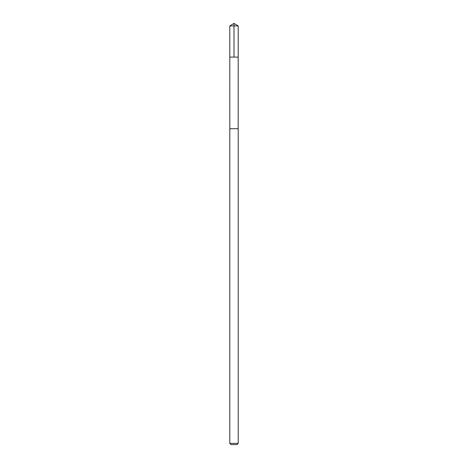 <?xml version="1.0" encoding="UTF-8"?>
<svg xmlns="http://www.w3.org/2000/svg" width="468" height="468" viewBox="0 0 468 468"><rect width="100%" height="100%" fill="white"/><g stroke="black" fill="none" stroke-linecap="round" stroke-linejoin="round"><path stroke-width="0.7" d="M229.794 57.096L238.206 57.096L238.212 25.933L229.788 25.933L229.794 57.096L238.206 57.096L238.189 128.7L229.811 128.7L229.794 57.096M230.894 128.7L229.788 128.7L229.788 443.383L238.212 443.383L238.212 128.7L230.894 128.7M238.212 443.383L236.995 444.6L231.005 444.6L229.788 443.383M234 57.096L234 23.4L229.788 25.933M234 23.4L238.212 25.933"/></g></svg>
